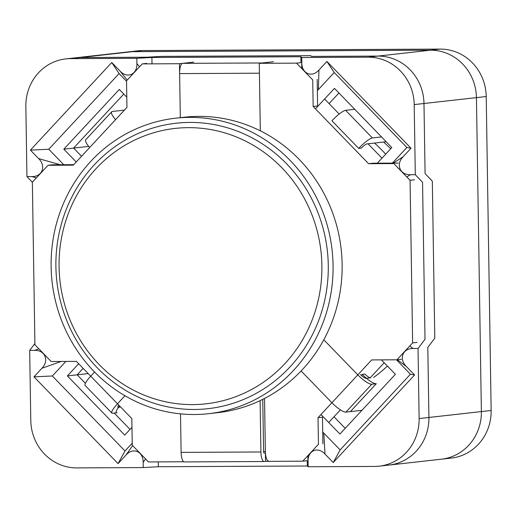 <?xml version="1.0" encoding="UTF-8"?>
<svg xmlns="http://www.w3.org/2000/svg" width="517" height="517" viewBox="0 0 517 517"><rect width="100%" height="100%" fill="white"/><g stroke="black" fill="none" stroke-linecap="round" stroke-linejoin="round"><path stroke-width="0.78" d="M317.348 90.585L318.401 89.551L318.944 70.047C311.958 78.061 301.663 73.653 301.818 62.712L301.734 57.503L300.868 56.747L300.959 62.635L296.506 63.139L312.727 79.876L313.147 106.476L317.593 105.979L317.173 79.379L317.593 105.979L313.147 106.476L368.602 163.702L373.048 163.204L398.29 163.081L373.048 163.204L368.602 163.702L393.844 163.579L410.071 180.317L412.624 342.9L396.927 359.8L401.373 359.302L396.927 359.8L371.684 359.922L396.927 359.8L412.624 342.9L417.07 342.403L412.624 342.9L410.071 180.317L414.518 179.819L410.071 180.317L393.844 163.579L368.602 163.702L313.147 106.476L312.727 79.876L296.506 63.139L259.263 63.32L260.322 130.827L259.418 73.201L179.619 73.595L180.317 117.676L179.464 63.714L193.694 62.118L179.464 63.714L142.227 63.895L179.464 63.714L180.317 117.676M372.395 137.949A14.024 2.824 135.9 0 0 358.701 148.405L331.933 120.784A14.024 2.824 -44.1 0 1 345.627 110.328L372.395 137.949L381.514 136.927M361.37 148.101L358.701 148.405L331.933 120.784L358.701 148.405L361.37 148.101A5.609 1.131 135.9 0 1 366.85 143.92L386.193 141.748M381.973 158.176L368.033 143.791L381.973 158.176M339.204 114.044L324.611 98.986L339.204 114.044M126.949 107.394L73.298 165.156L48.055 165.278L52.501 164.781L73.744 164.677L52.501 164.781L48.055 165.278L32.358 182.178L48.055 165.278L73.298 165.156L126.949 107.394L126.529 80.794L142.227 63.895L146.673 63.397L142.227 63.895L126.529 80.794L126.949 107.394M264.53 398.433L265.518 461.364L302.755 461.183L318.453 444.284L318.033 417.684L318.453 444.284L302.755 461.183L307.201 460.686L302.755 461.183L265.518 461.364L264.53 398.433L265.363 451.483L263.58 451.496M361.312 375.381L362.255 374.366L361.312 375.381L362.255 374.366L364.918 374.062A5.609 1.389 -137.1 0 0 370.521 377.811L366.075 378.308A5.609 1.389 -137.1 0 1 360.478 374.567M131.835 418.596L76.38 361.377L51.138 361.499L34.91 344.755L32.358 182.178L34.91 344.755L51.138 361.499L76.38 361.377L131.835 418.596L132.255 445.202L131.835 418.596M318.033 417.684L371.684 359.922L318.033 417.684L322.479 417.187L322.899 443.786L322.479 417.187L318.033 417.684M384.189 362.753L370.217 377.798L384.189 362.753M340.425 409.865L328.702 422.492L340.425 409.865M183.761 461.765L148.482 461.939L132.255 445.202L148.482 461.939L183.761 461.765M260.322 130.827L259.263 63.32L273.493 61.723L259.263 63.32L296.506 63.139L300.952 62.635M385.676 154.189A148.663 140.895 -96.4 0 0 374.541 143.06M390.665 148.812A148.663 140.895 -96.4 0 0 383.614 142.039M373.617 377.462A148.663 140.895 -96.4 0 0 387.414 366.075M491.15 410.485L428.916 417.465L427.811 347.385L434.791 338.176L432.328 181.202L425.084 173.589L423.979 103.51A47.687 45.192 83.6 0 0 378.011 56.082L311.518 56.405L310.646 55.649L161.692 56.379L146.602 57.219L80.103 57.542A47.687 45.192 83.6 0 0 75.534 57.814L137.774 50.834A47.687 45.192 83.6 0 1 142.337 50.563L440.251 49.102A47.687 45.192 83.6 0 1 486.219 96.53L491.15 410.485A47.687 45.192 83.6 0 1 451.244 458.094L389.01 465.074A47.687 45.192 83.6 0 1 384.441 465.339M85.376 383.297L77.162 374.819L83.159 368.369M123.783 94.055L73.601 148.082L81.544 156.276M329.09 103.6L338.939 92.995M334.008 416.78L345.201 428.334M130.051 429.388L114.244 413.083M428.916 417.465A47.687 45.192 83.6 0 1 389.01 465.074M73.601 148.082L88.678 146.389L63.817 149.18L76.238 161.989M77.162 374.819L88.213 373.578L67.384 375.917L78.681 363.748M364.918 374.062L362.255 374.366A14.024 3.464 42.9 0 0 376.26 383.73L350.364 411.61L361.945 410.311L345.918 412.107A14.024 3.464 -137.1 0 1 331.914 402.743L357.809 374.864L323.791 339.766M357.809 374.864A14.024 3.464 42.9 0 0 371.813 384.228L376.26 383.73M94.572 372.033L90.727 376.176L117.495 403.796A14.024 2.824 135.9 0 0 111.866 413.057A14.024 2.824 135.9 0 0 112.693 413.251L117.133 412.753A14.024 2.824 135.9 0 1 116.312 412.56A14.024 2.824 135.9 0 1 119.601 405.974M268.543 461.022A9.888 3.141 -90.3 0 1 265.363 451.483M89.648 147.552A14.024 3.464 -137.1 0 1 85.79 139.674L111.685 111.795A14.024 3.464 42.9 0 0 115.543 119.673M354.746 109.307L345.627 110.328M111.685 111.795A14.024 3.464 42.9 0 1 112.402 111.472L124.41 110.127M262.397 62.971L182.598 63.358A9.888 3.141 89.7 0 0 179.619 73.595M321.884 265.48A138.562 131.324 -96.4 0 0 122.897 146.531A138.562 131.324 -96.4 0 0 126.665 386.373A138.562 131.324 -96.4 0 0 321.884 265.48M328.276 265.279A143.616 136.113 -96.4 0 0 122.038 141.988A143.616 136.113 -96.4 0 0 125.941 390.574A143.616 136.113 -96.4 0 0 328.276 265.279M333.064 265.253A148.663 140.895 -96.4 0 0 175.515 118.212A148.663 140.895 -96.4 0 0 52.068 281.649A148.663 140.895 -96.4 0 0 208.655 413.684A148.663 140.895 -96.4 0 0 333.064 265.253M208.655 413.684L217.722 412.669A148.663 140.895 -96.4 0 0 342.131 264.239A148.663 140.895 -96.4 0 0 184.588 117.197L175.515 118.212M132.223 443.172L124.991 450.96L52.333 375.988L65.866 361.428M158.267 461.894L158.338 466.735L143.248 467.575L76.749 467.898A47.687 45.192 83.6 0 1 30.781 420.47L29.682 350.39L34.891 343.514M307.214 460.679L307.298 466.004L158.338 466.735M396.455 359.8L410.433 374.23L340.147 449.9L322.711 432.005M397.308 359.754L406.336 366.469C398.639 359.011 402.704 348.212 413.089 348.503L418.033 348.484L425.013 339.275L422.551 182.301L415.3 174.688L410.362 174.714C399.984 175.108 395.583 164.348 403.04 156.819L393.263 163.107M318.401 89.551L334.221 72.522L406.873 147.494L392.364 163.107M300.868 56.747L151.914 57.477L152.011 63.849M63.765 164.723L48.772 149.251L119.065 73.582L126.542 81.292M126.788 97.151L119.311 89.435L63.817 149.18M315.448 108.854L334.467 88.381L391.828 147.565L377.32 163.185M320.973 414.518L339.895 434.047L395.389 374.302L381.404 359.877M131.977 427.313L124.739 435.101L67.384 375.917M406.336 366.469L414.576 374.974L333.219 462.553L324.98 454.055L323.797 433.026M333.219 462.553L340.147 449.9M414.576 374.974L410.433 374.23M60.256 164.742L38.652 158.609C46.343 166.067 42.284 176.866 31.892 176.568L26.949 176.594L25.85 106.515A47.687 45.192 83.6 0 1 65.756 58.906A47.687 45.192 83.6 0 1 70.318 58.641L136.818 58.311L136.902 63.52C137.399 74.461 127.247 78.972 120.002 71.023L127.188 80.083M38.652 158.609L30.406 150.104L48.772 149.251M38.885 348.852L34.626 350.364C44.998 349.97 49.399 360.724 41.942 368.259L61.135 361.448M132.643 445.596L126.038 455.031C133.024 447.011 143.319 451.419 143.164 462.366L143.248 467.575M418.033 348.484L419.132 418.557A47.687 45.192 83.6 0 1 379.226 466.166A47.687 45.192 83.6 0 1 374.663 466.437L308.164 466.761L308.08 461.552C307.583 450.611 317.742 446.106 324.98 454.055M318.944 70.047L326.918 61.465L411.015 148.23L403.04 156.819M301.734 57.503L368.233 57.174A47.687 45.192 83.6 0 1 414.201 104.608L415.3 174.688M126.038 455.031L118.063 463.613L33.973 376.841L41.942 368.259M34.626 350.364L29.682 350.39M30.406 150.104L111.762 62.518L120.002 71.023M32.358 182.281L26.949 176.594M65.756 58.906L127.99 51.926A47.687 45.192 83.6 0 1 132.559 51.661L430.474 50.194A47.687 45.192 83.6 0 1 476.435 97.629L481.372 411.577A47.687 45.192 83.6 0 1 441.466 459.186L379.226 466.166M326.918 61.465L334.221 72.522M411.015 148.23L406.873 147.494M308.164 466.761L307.298 466.004M151.914 57.477L136.818 58.311M118.063 463.613L124.991 450.96M33.973 376.841L52.333 375.988M111.762 62.518L119.065 73.582M111.866 413.057L85.098 385.436A14.024 2.824 -44.1 0 1 90.727 376.176M117.495 403.796L124.965 395.751M301.107 370.96L331.914 402.743M120.61 407.015L118.238 407.28A5.609 1.131 -44.1 0 1 117.908 407.202A5.609 1.131 -44.1 0 1 118.787 405.128M265.518 461.364L264.206 461.513A9.888 3.141 -90.3 0 1 264.097 461.519A9.888 3.141 -90.3 0 1 260.917 451.981L260.109 400.617M265.383 452.957L264.077 453.105A1.473 0.465 -90.3 0 1 264.058 453.105A1.473 0.465 -90.3 0 1 263.586 451.684L262.759 399.331M184.407 461.907A9.888 3.141 -90.3 0 1 184.304 461.914A9.888 3.141 -90.3 0 1 181.118 452.375L180.511 413.858M142.337 50.563L80.103 57.542M440.251 49.102L378.011 56.082M486.219 96.53L423.979 103.51M301.818 62.712L301.657 68.451M139.512 66.816L136.902 63.52M31.892 176.568L36.384 177.848M143.164 462.366L145.568 458.934M307.757 455.8L308.08 461.552M413.089 348.503L409.735 346.009M406.834 176.976L410.362 174.714M132.559 51.661L70.318 58.641M430.474 50.194L368.233 57.174M476.435 97.629L414.201 104.608M481.372 411.577L419.132 418.557M118.238 407.28L117.844 406.873M371.813 384.228L345.918 412.107M260.917 451.981L181.118 452.375M184.304 461.914L264.097 461.519"/></g></svg>
